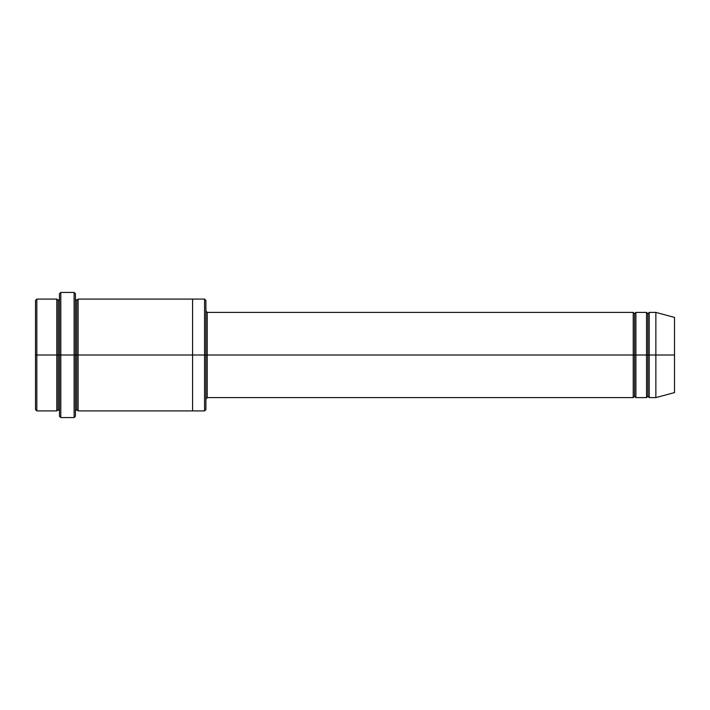 <?xml version="1.0" encoding="UTF-8"?>
<svg xmlns="http://www.w3.org/2000/svg" width="710" height="710" viewBox="0 0 710 710"><rect width="100%" height="100%" fill="white"/><g stroke="black" fill="none" stroke-linecap="round" stroke-linejoin="round"><path stroke-width="1.06" d="M207.231 355L207.231 397.6L207.231 355L205.9 355L205.9 300.419L205.9 409.581L205.9 355L204.569 355L204.569 299.087L204.569 355L207.231 355L207.231 312.4L207.231 355L634.562 355L634.562 313.731L634.562 396.269L634.562 355L633.231 355L633.231 312.4L633.231 397.6L633.231 312.4L633.231 397.6L633.231 355L207.231 355L207.231 397.6L207.231 355M59.462 355L59.462 293.762L59.462 355L60.794 355L60.794 292.431L60.794 355L60.794 292.431L60.794 355L74.106 355L74.106 292.431L74.106 355L75.438 355L75.438 293.762L75.438 355L76.769 355L76.769 300.419L76.769 409.581L76.769 355L75.438 355L75.438 293.762L75.438 416.237L75.438 355L74.106 355L74.106 292.431L74.106 417.569L74.106 355L60.794 355L60.794 417.569L60.794 355L58.131 355L58.131 300.419L58.131 409.581L58.131 355L56.8 355L56.8 299.087L56.8 355L58.131 355L58.131 409.581L58.131 300.419L58.131 355L59.462 355L59.462 416.237L59.462 355M35.5 355L35.5 300.419L35.5 355L36.831 355L36.831 299.087L36.831 355L36.831 299.087L36.831 355L56.8 355L56.8 299.087L56.8 410.912L56.8 355L56.8 410.912L56.8 355L36.831 355L36.831 410.912L36.831 355L35.5 355L35.5 409.581L35.5 355M655.862 355L655.862 312.4L655.862 355L655.862 312.4L655.862 355L674.5 355L674.5 317.397L674.5 392.603L674.5 355L655.862 355L655.862 397.6L655.862 355L655.862 397.6L655.862 355L649.206 355L649.206 312.4L649.206 355L655.862 355M646.544 355L647.875 355L647.875 313.731L647.875 396.269L647.875 355L646.544 355L646.544 312.4L646.544 397.6L646.544 312.4L646.544 397.6L646.544 355L635.894 355L635.894 397.6L635.894 355L634.562 355L634.562 396.269L634.562 313.731L634.562 355L635.894 355L635.894 312.4L635.894 355L646.544 355M647.875 355L647.875 396.269L647.875 313.731L647.875 355L649.206 355L649.206 397.6L649.206 355L647.875 355M76.769 355L76.769 409.581L76.769 300.419L76.769 355L78.1 355L78.1 410.912L78.1 355L76.769 355M204.569 355L204.569 299.087L204.569 410.912L204.569 355L192.587 355L192.587 299.087L192.587 355L204.569 355L204.569 410.912L204.569 355M192.587 355L192.587 299.087L192.587 410.912L192.587 355L78.1 355L78.1 299.087L78.1 355L192.587 355L192.587 299.087L192.587 355M635.894 355L635.894 397.6L635.894 355M674.5 317.397L655.862 312.4L649.206 312.4L647.875 313.731L646.544 312.4L635.894 312.4L634.562 313.731L633.231 312.4L207.231 312.4L205.9 311.069L205.9 355M78.1 355L78.1 410.912L78.1 355M649.206 355L649.206 312.4L649.206 355M36.831 355L36.831 410.912L36.831 355M74.106 355L74.106 417.569L74.106 355M60.794 355L60.794 417.569L60.794 355M674.5 392.603L655.862 397.6L649.206 397.6L647.875 396.269L646.544 397.6L635.894 397.6L634.562 396.269L633.231 397.6L207.231 397.6L205.9 398.931M59.462 293.762L60.794 292.431L74.106 292.431L75.438 293.762M205.9 300.419L204.569 299.087L78.1 299.087L76.769 300.419L75.438 299.087M35.5 300.419L36.831 299.087L56.8 299.087L58.131 300.419L59.462 299.087M59.462 410.912L58.131 409.581L56.8 410.912L36.831 410.912L35.5 409.581M205.9 409.581L204.569 410.912L78.1 410.912L76.769 409.581L75.438 410.912M75.438 416.237L74.106 417.569L60.794 417.569L59.462 416.237"/></g></svg>
